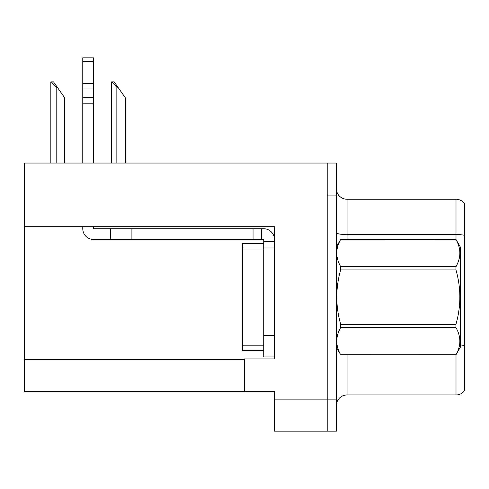 <?xml version="1.0" encoding="UTF-8"?>
<svg xmlns="http://www.w3.org/2000/svg" width="489" height="489" viewBox="0 0 489 489"><rect width="100%" height="100%" fill="white"/><g stroke="black" fill="none" stroke-linecap="round" stroke-linejoin="round"><path stroke-width="0.73" d="M274.408 226.713L274.408 358.957L244.5 358.957L244.5 391.646L274.408 391.646L274.408 431.17L327.819 431.17L327.819 399.122L327.819 431.17L336.365 431.17L336.365 399.122L327.819 399.122L327.819 163.051L24.45 163.051L24.45 226.713L274.408 226.713M24.45 226.713L24.45 391.646L244.5 391.646M336.365 405.638A10.685 10.685 0 0 1 347.049 394.959L456.005 394.959L456.005 354.714M327.819 163.051L336.365 163.051L336.365 195.093L327.819 195.093L327.819 399.122L274.408 399.122M464.55 203.534A10.685 10.685 0 0 0 456.005 199.261A10.685 10.685 0 0 1 464.55 203.534L464.55 390.687A10.685 10.685 0 0 1 456.005 394.959M336.365 195.093L336.365 399.122M464.55 235.313A10.685 1.852 180 0 0 456.005 234.567L456.005 199.261L347.049 199.261A10.685 10.685 0 0 1 336.365 188.577A10.685 10.685 0 0 0 347.049 199.261L347.049 239.427M464.55 236.053L464.55 345.552A10.685 1.852 180 0 0 460.277 344.965M112.012 81.865L114.175 81.865L117.916 87.207L116.853 87.207L112.012 81.865L111.51 81.865L111.51 163.051M125.398 163.051L125.398 97.892L117.916 87.207M51.333 81.865L53.503 81.865L57.244 87.207L56.174 87.207L51.333 81.865L50.838 81.865L50.838 163.051M64.719 163.051L64.719 97.892L57.244 87.207M82.775 226.713L82.775 228.742A10.685 10.685 0 0 0 93.454 239.427L110.545 239.427L110.545 228.742L263.724 228.742A10.685 10.685 0 0 1 274.408 239.433M263.724 356.927L274.408 356.927L263.724 356.927L263.724 239.427L261.591 239.427L261.591 228.742M274.408 241.56L263.724 241.56M274.408 247.972L263.724 247.972L263.73 243.699L242.361 243.699L242.361 350.521L263.724 350.521M110.545 239.427L253.045 239.427L253.045 228.742M261.591 239.427L253.045 239.427M93.454 226.713L93.454 228.742L110.545 228.742M82.775 163.051L82.775 103.815L93.454 103.815L93.454 163.051M93.454 61.241L82.775 61.241L82.775 57.83L93.454 57.83L93.454 103.815M82.775 103.815L82.775 97.549L93.454 97.549M93.454 88.032L82.775 88.032L82.775 61.241M82.775 88.032L82.775 97.549M93.454 83.533L82.775 83.533M336.365 246.902L340.68 239.427L455.962 239.427L460.277 246.902L460.277 347.312L455.962 354.763C461.133 345.735 461.133 336.67 455.962 327.575L340.68 327.575C335.509 336.597 335.509 345.662 340.68 354.763L455.962 354.794M455.962 239.427L340.68 239.457C335.509 248.485 335.509 257.544 340.68 266.646L340.68 269.922C335.509 288.003 335.509 306.126 340.68 324.299L340.68 327.575M340.68 266.646L455.962 266.646C461.133 257.624 461.133 248.559 455.962 239.457M455.962 266.646L455.962 269.922L340.68 269.922M340.68 324.299L455.962 324.299C461.133 306.126 461.133 288.003 455.962 269.922M455.962 324.299L455.962 327.575M336.365 347.312L340.68 354.794M340.68 354.763L455.962 354.763M24.45 359.598L244.5 359.598M347.049 354.794L347.049 394.959M456.005 239.5L456.005 234.567L347.049 234.567A10.685 1.852 0 0 1 336.365 232.715M116.853 163.051L116.853 87.207M56.174 163.051L56.174 87.207M274.408 335.564L263.724 335.564M131.908 239.427L131.908 228.742M242.361 345.179L263.724 345.179M242.361 249.042L263.724 249.042"/></g></svg>

